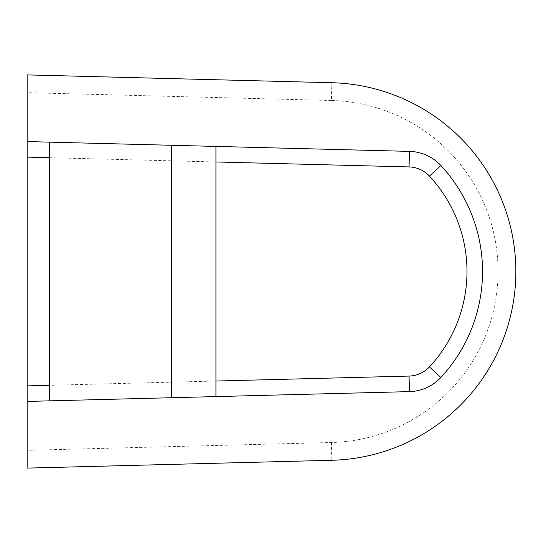 <?xml version="1.0" encoding="UTF-8"?>
<svg xmlns="http://www.w3.org/2000/svg" width="543" height="543" viewBox="0 0 543 543"><rect width="100%" height="100%" fill="white"/><g stroke="black" fill="none" stroke-linecap="round" stroke-linejoin="round"><path stroke-width="0.41" stroke-dasharray="2.71 2.04" d="M49.365 142.144L215.965 146.413L49.365 142.144L49.365 400.856L215.965 396.587L49.365 400.856M27.15 141.574L409.449 151.382A44.424 44.424 0 0 1 440.821 165.513A44.424 44.424 0 0 0 409.449 151.382M409.449 391.618A44.424 44.424 0 0 0 440.821 377.487A44.424 44.424 0 0 1 409.449 391.618L27.15 401.426M440.821 377.487A155.515 155.515 0 0 0 440.821 165.513A155.515 155.515 0 0 1 440.821 377.487M331.4 100.489L27.15 92.683L27.15 450.317L331.4 442.511A171.065 171.065 0 0 0 498.08 271.5A171.065 171.065 0 0 0 331.4 100.489L331.854 82.726L27.15 74.907L27.15 92.683M331.4 442.511L331.854 460.274A188.835 188.835 0 0 0 515.85 271.5A188.835 188.835 0 0 0 331.854 82.726M331.854 460.274L27.15 468.093L27.15 450.317M215.965 381.03L49.365 385.306M49.365 157.694L215.965 161.97"/><path stroke-width="0.81" d="M49.365 142.144L49.365 400.856M171.54 145.273L171.54 397.727M215.965 146.413L215.965 396.587M27.15 401.426L409.449 391.618A44.424 44.424 0 0 0 440.821 377.487A155.515 155.515 0 0 0 440.821 165.513A44.424 44.424 0 0 0 409.449 151.382L27.15 141.574L27.15 74.907L331.854 82.726A188.835 188.835 0 0 1 515.85 271.5A188.835 188.835 0 0 1 331.854 460.274L27.15 468.093L27.15 141.574M215.965 161.97L409.049 166.925A28.881 28.881 0 0 1 429.445 176.108A139.965 139.965 0 0 1 429.445 366.892A28.881 28.881 0 0 1 409.049 376.075L215.965 381.03M49.365 385.306L27.15 385.876M27.15 157.124L49.365 157.694M409.049 376.075L409.449 391.618M429.445 366.892L440.821 377.487M429.445 176.108L440.821 165.513M409.049 166.925L409.449 151.382"/></g></svg>
